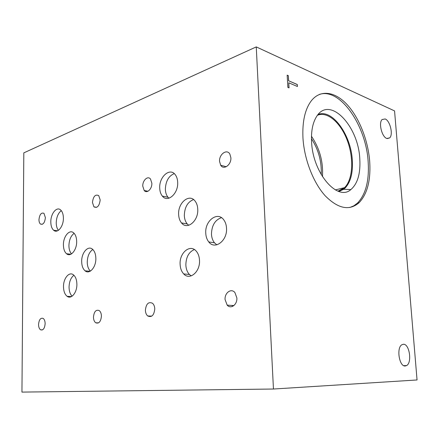 <?xml version="1.0" encoding="UTF-8"?>
<svg xmlns="http://www.w3.org/2000/svg" width="439" height="439" viewBox="0 0 439 439"><rect width="100%" height="100%" fill="white"/><g stroke="black" fill="none" stroke-linecap="round" stroke-linejoin="round"><path stroke-width="0.66" d="M297.307 84.518L297.428 86.51L288.752 82.79L289.049 87.904L287.863 87.405L287.161 75.157L288.341 75.678L288.637 80.771L297.307 84.518L297.34 86.478M288.637 80.771L297.225 84.551M288.341 75.678L288.555 80.803M287.166 75.223L288.258 75.706M288.752 82.79L288.966 87.866M23.816 152.865L21.95 392.098L273.453 389.025L256.255 46.902L23.816 152.865M70.553 296.517L70.531 296.951M256.255 46.902L394.557 110.913L417.05 379.965L273.453 389.025M322.462 176.676C323.373 161.964 319.713 148.503 311.481 136.293M321.227 174.623C321.782 161.612 318.527 149.65 311.465 138.74M317.49 115.248C327.62 111.062 340.966 123.052 347.43 140.837C353.988 158.572 352.901 179.425 344.588 187.634L338.019 191.157M319.312 94.434C340.121 87.35 366.153 125.735 368.151 161.695C369.364 180.434 365.841 194.203 357.576 202.988L353.883 205.792L349.779 207.521M302.965 138.06C302.202 121.515 305.034 109.037 311.46 100.619C320.657 89.155 335.303 91.652 347.304 104.811C359.327 118.036 368.069 140.442 369.687 161.283C370.911 180.056 367.399 193.84 359.151 202.637C349.477 211.077 338.178 208.816 325.255 195.849C313.38 182.794 304.254 159.467 302.965 138.06M359.788 158.797C360.649 173.421 357.67 183.683 350.854 189.582C337.701 201.704 312.908 173.487 311.591 142.11C311.026 131.25 312.7 122.717 316.607 116.505C329.601 95.225 358.416 125.9 359.788 158.797M318.099 114.497C332.23 108.532 351.03 134.866 352.314 160.169C353.071 172.741 350.69 182.009 345.18 187.974L343.677 189.275L338.903 191.464L345.164 187.98C350.679 182.009 353.06 172.741 352.303 160.175C351.019 135.113 332.559 108.943 318.434 114.376M405.219 366C399.232 366.806 396.236 347.715 401.866 344.752L403.452 344.269C409.461 343.792 412.27 362.696 406.602 365.572L405.219 366M386.759 138.455C381.87 136.941 378.385 122.865 382.084 119.534L385.173 118.958C390.095 120.73 393.404 134.641 389.689 137.89L386.759 138.455M193.572 199.575C187.727 201.852 184.643 207.131 184.32 215.417C184.462 218.924 185.428 221.755 187.217 223.923L188.721 225.3M178.635 214.369C177.861 202.686 189.467 193.094 195.157 201.161C196.749 203.279 197.616 205.99 197.759 209.288C198.527 221.058 187.096 230.371 181.521 222.935C179.732 220.757 178.772 217.898 178.635 214.369M221.459 217.667C215.105 219.879 211.774 225.328 211.466 234.014C211.631 237.565 212.641 240.495 214.484 242.8L216.811 244.825M205.754 233.076C204.821 220.603 217.755 210.912 223.874 219.994C225.481 222.227 226.365 224.998 226.529 228.302C227.446 240.841 214.775 250.225 208.761 241.922C206.917 239.601 205.913 236.654 205.754 233.076M74.142 233.339C70.871 235.776 69.132 239.881 68.918 245.659C68.978 249.264 69.85 252.002 71.535 253.868M63.419 244.978C63.194 236.478 69.494 228.9 73.675 232.889C75.574 234.662 76.573 237.521 76.666 241.466C76.902 250.016 70.641 257.468 66.547 253.737C64.544 251.964 63.501 249.045 63.419 244.978M92.816 249.506C89.309 251.931 87.454 256.156 87.251 262.182C87.345 266.182 88.393 269.156 90.396 271.104M81.676 261.595C81.396 252.738 88.102 245.039 92.607 249.319C94.654 251.218 95.735 254.225 95.85 258.341C96.141 267.23 89.49 274.792 85.089 270.819C82.916 268.92 81.78 265.842 81.676 261.595M61.301 210.654C58.146 213.107 56.461 217.162 56.236 222.814C56.274 226.052 56.999 228.56 58.409 230.332M50.809 222.008C50.611 213.711 56.741 206.116 60.686 210.001C62.42 211.664 63.326 214.358 63.397 218.084C63.6 226.442 57.498 233.91 53.635 230.25C51.813 228.587 50.869 225.838 50.809 222.008M73.917 275.264C70.849 277.662 69.23 281.64 69.055 287.183C69.137 291.216 70.158 294.218 72.122 296.188M63.501 286.777C63.293 278.447 69.17 271.242 73.428 274.841C75.612 276.691 76.765 279.808 76.885 284.187C77.105 292.544 71.277 299.639 67.118 296.303C64.813 294.459 63.606 291.287 63.501 286.777M174.261 173.614C168.68 175.946 165.712 181.153 165.36 189.236C165.481 192.573 166.365 195.245 168.005 197.254L168.966 198.208M159.719 188.029C159.033 176.813 169.981 167.155 175.282 174.717C176.763 176.692 177.565 179.26 177.685 182.421C178.371 193.742 167.544 203.12 162.353 196.096C160.712 194.076 159.834 191.382 159.719 188.029M194.384 249.555C188.924 251.887 186.076 256.991 185.851 264.86C186.026 268.915 187.228 272.131 189.445 274.501L191.212 275.89M180.105 264.196C179.37 252.727 190.235 243.689 196.271 251.185C198.252 253.528 199.328 256.612 199.509 260.442C200.244 271.944 189.599 280.735 183.689 273.909C181.472 271.516 180.281 268.278 180.105 264.196M225.064 299.535C224.559 292.791 231.243 287.94 234.903 292.544L236.873 297.955C237.378 304.688 230.804 309.462 227.177 305.132L225.064 299.535M142.774 186.174C142.466 180.434 147.789 175.43 150.5 179.019L151.85 183.244C152.157 189.006 146.856 193.945 144.184 190.488L142.774 186.174M93.463 317.183C94.045 311.602 95.971 309.402 99.236 310.576C100.602 311.685 101.332 313.528 101.425 316.113C100.849 321.672 98.945 323.894 95.713 322.786C94.297 321.683 93.551 319.817 93.463 317.183M38.967 219.692C39.587 214.462 41.255 212.339 43.96 213.321L45.387 217.618C44.767 222.836 43.115 224.971 40.426 224.027C39.477 223.171 38.994 221.722 38.967 219.692M92.448 202.45C93.26 196.337 95.356 194.06 98.737 195.618L100.18 199.954C99.368 206.05 97.282 208.344 93.93 206.846L92.448 202.45M38.555 324.531C39.022 319.724 40.542 317.671 43.126 318.385C44.405 319.312 45.074 321.068 45.14 323.647C44.679 328.443 43.17 330.507 40.607 329.832C39.296 328.91 38.616 327.143 38.555 324.531M219.549 161.382C218.99 154.341 226.842 148.607 229.838 154.023L230.881 157.727C231.435 164.817 223.649 170.431 220.674 165.234L219.549 161.382M145.391 310.203C146.138 303.777 148.525 301.467 152.547 303.289C153.924 304.551 154.665 306.438 154.775 308.946C154.04 315.328 151.685 317.666 147.707 315.959C146.269 314.692 145.496 312.771 145.391 310.203M335.341 189.906L344.588 187.634M359.151 202.637L357.576 202.988M343.677 189.275L350.854 189.582M338.326 191.097L338.771 191.42M403.776 365.671L406.602 365.572M387.203 138.603L389.689 137.89M232.001 305.445L232.862 306.246M187.217 223.923L181.521 222.935M214.484 242.8L208.761 241.922M70.898 254.225L66.547 253.737M90.061 271.291L85.089 270.819M57.575 230.799L53.635 230.25M71.486 296.577L67.118 296.303M168.005 197.254L162.353 196.096M189.445 274.501L183.689 273.909M233.888 305.566L227.177 305.132M147.932 191.261L144.184 190.488M98.55 322.874L95.713 322.786M42.342 224.302L40.426 224.027M96.684 207.329L93.93 206.846M42.517 329.876L40.607 329.832M226.283 166.732L220.674 165.234M151.762 316.135L147.707 315.959"/></g></svg>
